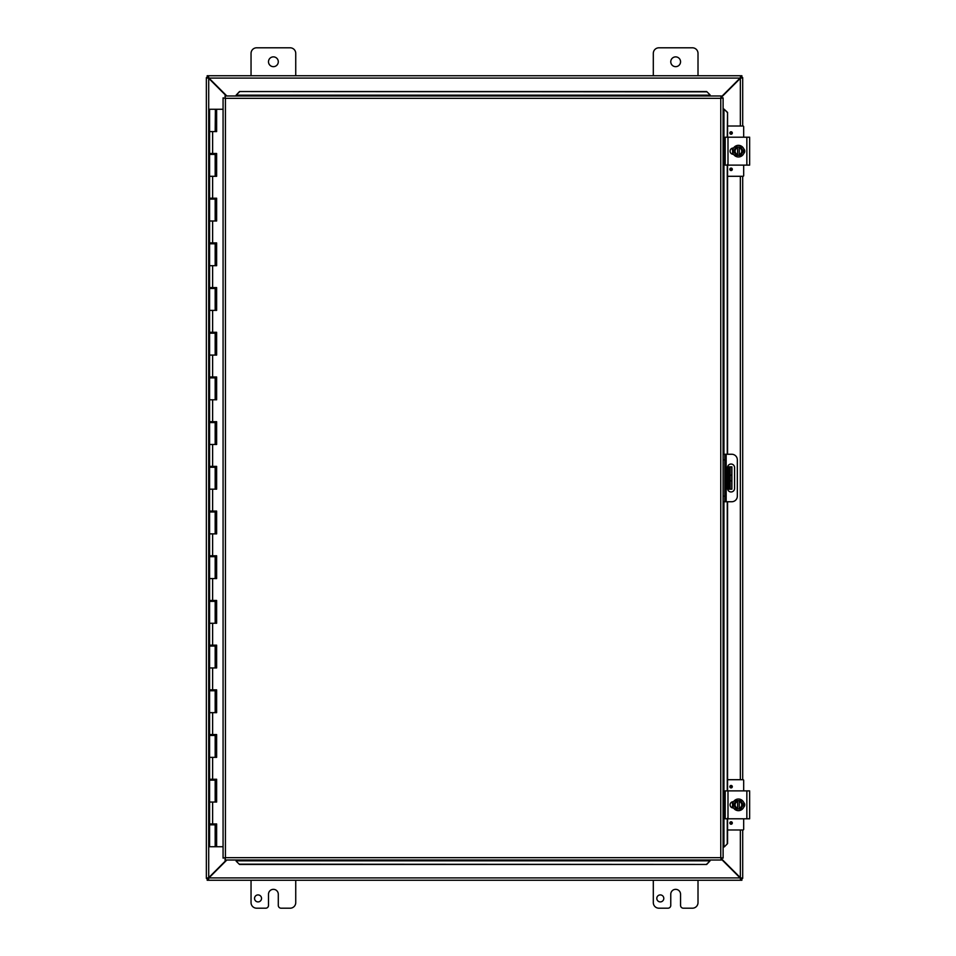 <?xml version="1.0" encoding="UTF-8"?>
<svg xmlns="http://www.w3.org/2000/svg" width="956" height="956" viewBox="0 0 956 956"><rect width="100%" height="100%" fill="white"/><g stroke="black" fill="none" stroke-linecap="round" stroke-linejoin="round"><path stroke-width="1.43" d="M663.799 898.413A3.501 3.501 0 0 1 658.553 901.436A3.501 3.501 0 0 1 658.553 895.378A3.501 3.501 0 0 1 663.799 898.413M698.011 880.261L698.011 902.607A5.593 5.593 0 0 1 692.419 908.2L683.349 908.2A2.796 2.796 0 0 1 680.553 905.404L680.553 894.23A4.899 4.899 0 0 0 675.665 889.343A4.899 4.899 0 0 0 670.765 894.23L670.765 905.404A2.796 2.796 0 0 1 667.969 908.2L658.899 908.2A5.593 5.593 0 0 1 653.307 902.607L653.307 880.261M251.046 75.739L251.046 53.393A5.593 5.593 0 0 1 256.638 47.8L290.158 47.8A5.593 5.593 0 0 1 295.739 53.393L295.739 75.739M278.292 61.77A4.899 4.899 0 0 1 270.942 66.012A4.899 4.899 0 0 1 270.942 57.527A4.899 4.899 0 0 1 278.292 61.77M261.538 898.413A3.501 3.501 0 0 1 256.292 901.436A3.501 3.501 0 0 1 256.292 895.378A3.501 3.501 0 0 1 261.538 898.413M295.739 880.261L295.739 902.607A5.593 5.593 0 0 1 290.158 908.2L281.088 908.2A2.796 2.796 0 0 1 278.292 905.404L278.292 894.23A4.899 4.899 0 0 0 273.392 889.343A4.899 4.899 0 0 0 268.505 894.23L268.505 905.404A2.796 2.796 0 0 1 265.708 908.2L256.638 908.2A5.593 5.593 0 0 1 251.046 902.607L251.046 880.261M730.229 489.173L731.878 489.173L731.878 480.796L730.229 480.796L730.229 489.173L727.635 489.173M730.229 466.827L730.229 475.204L731.878 475.204L731.878 466.827L727.635 466.827M731.878 475.204L731.878 480.796M730.229 475.204L730.229 480.796M653.307 75.739L653.307 53.393A5.593 5.593 0 0 1 658.899 47.8L692.419 47.8A5.593 5.593 0 0 1 698.011 53.393L698.011 75.739M680.553 61.77A4.899 4.899 0 0 1 673.215 66.012A4.899 4.899 0 0 1 673.215 57.527A4.899 4.899 0 0 1 680.553 61.77M226.357 860.018L208.707 877.668L206.353 878.361L206.353 77.639L208.707 78.332L226.357 95.982M226.847 95.982L208.946 78.081L208.253 75.739L740.804 75.739L740.099 78.081L721.206 96.986M721.206 97.476L740.35 78.332L742.704 77.639L742.704 126.013M721.206 859.014L740.099 877.919L740.804 880.261L208.253 880.261L208.946 877.919L226.847 860.018M208.253 77.388L207.177 77.388L207.177 75.739L208.253 75.739L208.946 78.081A1.565 1.565 0 0 1 208.719 78.344L206.353 77.639L208.002 77.639M208.002 878.361L206.353 878.361L208.707 877.668A1.565 1.565 0 0 1 208.958 877.907L208.253 880.261L207.177 880.261L207.177 878.612L208.253 878.612M742.704 829.987L742.704 878.361L740.35 877.668L721.206 858.524M740.804 878.612L741.88 878.612L741.88 880.261L740.804 880.261L740.099 877.919A1.565 1.565 0 0 1 740.338 877.656L742.704 878.361L741.055 878.361M741.055 77.639L742.704 77.639L740.35 78.332A1.565 1.565 0 0 1 740.099 78.093L740.804 75.739L741.88 75.739L741.88 77.388L740.804 77.388M742.704 176.298L742.704 779.702M723.106 501.745L724.768 501.745L724.768 496.152L723.106 496.152M724.768 501.745L731.746 501.745A5.593 5.593 0 0 0 737.339 496.152L737.339 459.848A5.593 5.593 0 0 0 731.746 454.255L723.106 454.255L724.768 454.255L724.768 496.152M734.555 467.532L734.555 488.468A3.489 3.489 0 0 1 731.053 491.958A3.489 3.489 0 0 1 727.564 488.468L727.564 467.532A3.489 3.489 0 0 1 731.053 464.042A3.489 3.489 0 0 1 734.555 467.532M236.144 861.153L239.502 864.451L236.144 861.153M236.144 860.866L236.144 860.018M239.502 864.164L706.687 864.451L710.033 860.866L706.687 864.164M710.033 860.866L710.033 860.018M724.254 846.932L727.552 843.586L724.254 846.932M723.967 846.932L723.106 846.932M727.265 843.586L727.265 818.802M727.265 790.875L727.265 501.745M727.265 454.255L727.265 165.125M727.265 137.198L727.552 112.414L723.967 109.068L727.265 112.414M723.967 109.068L723.106 109.068M710.033 94.847L706.687 91.549L710.033 94.847M710.033 95.134L710.033 95.982M706.687 91.836L239.502 91.549L236.144 95.134L239.502 91.836M236.144 95.134L236.144 95.982M727.552 843.586L727.552 818.802M727.552 790.875L727.552 501.745M727.552 454.255L727.552 165.125M727.552 137.198L727.552 112.414M239.502 864.451L706.687 864.451M706.687 91.549L239.502 91.549M224.971 95.982L225.425 98.337L224.971 95.982L721.206 95.982L720.764 98.337L721.206 95.982M225.042 859.934L225.425 857.663L720.764 857.663L720.764 98.337L723.106 97.894L723.106 858.106L720.764 857.663L721.206 860.018L224.971 860.018L225.425 857.663L223.071 858.106L225.425 857.663L224.971 860.018M223.154 97.966L225.425 98.337L223.071 97.894L225.425 98.337L225.425 857.663L223.154 858.034M723.035 97.966L720.764 98.337L723.106 97.894M723.035 858.034L720.764 857.663L721.206 860.018M223.071 858.106L223.071 97.894M720.764 857.663L723.106 858.106M216.391 823.952L216.391 824.837L209.591 824.837L209.591 846.741L216.51 846.741L216.51 823.952M216.391 779.248L216.391 780.144L215.172 780.144L215.16 779.248M216.391 734.555L216.391 735.451L215.172 735.451L215.16 734.555M216.391 689.862L216.391 690.758L215.172 690.758L215.16 689.862M216.391 645.169L216.391 646.053L215.172 646.053L215.16 645.169M216.391 600.464L216.391 601.36L215.172 601.36L215.16 600.464M216.391 555.771L216.391 556.667L215.172 556.667L215.16 555.771M216.391 511.078L216.391 511.974L215.172 511.974L215.16 511.078M216.391 466.385L216.391 467.269L215.172 467.269L215.16 466.385M216.391 421.68L216.391 422.576L215.172 422.576L215.16 421.68M216.391 376.987L216.391 377.883L215.172 377.883L215.16 376.987M216.391 332.294L216.391 333.19L215.172 333.19L215.16 332.294M216.391 287.589L216.391 288.485L215.172 288.485L215.16 287.589M216.391 242.896L216.391 243.792L215.172 243.792L215.16 242.896M216.391 198.203L216.391 199.099L215.172 199.099L215.16 198.203M216.391 153.51L216.391 154.406L215.172 154.406L215.16 153.51M215.554 131.605L215.554 109.259L215.399 131.605M215.554 109.259L216.63 109.259L216.63 131.605L209.591 131.605L215.172 131.605L215.399 109.259M215.172 846.741L215.16 823.952M215.172 109.259L209.591 109.259L209.591 153.51L216.63 153.51L216.63 176.298L209.591 176.298L209.591 198.203L216.63 198.203L216.63 221.003L209.591 221.003L209.591 242.896L216.63 242.896L216.63 265.696L209.591 265.696L209.591 287.589L216.63 287.589L216.63 310.389L209.591 310.389L209.591 332.294L216.63 332.294L216.63 355.082L209.591 355.082L209.591 376.987L216.63 376.987L216.63 399.787L209.591 399.787L215.172 399.787L215.172 377.883L209.591 377.883L209.591 421.68L216.63 421.68L216.63 444.48L209.591 444.48L215.172 444.48L215.172 422.576L209.591 422.576L209.591 466.385L216.63 466.385L216.63 489.173L209.591 489.173L215.172 489.173L215.172 467.269L209.591 467.269L209.591 511.078L216.63 511.078L216.63 533.866L209.591 533.866L215.172 533.866L215.172 511.974L209.591 511.974L209.591 555.771L216.63 555.771L216.63 578.571L209.591 578.571L215.172 578.571L215.172 556.667L209.591 556.667L209.591 600.464L216.63 600.464L216.63 623.264L209.591 623.264L215.172 623.264L215.172 601.36L209.591 601.36L209.591 645.169L216.63 645.169L216.63 667.957L209.591 667.957L215.172 667.957L215.172 646.053L209.591 646.053L209.591 689.862L216.63 689.862L216.63 712.65L209.591 712.65L215.172 712.65L215.172 690.758L209.591 690.758L209.591 734.555L216.63 734.555L216.63 757.355L209.591 757.355L215.172 757.355L215.172 735.451L209.591 735.451L209.591 779.248L216.63 779.248L216.63 802.048L209.591 802.048L215.172 802.048L215.172 780.144L209.591 780.144L209.591 823.952L216.63 823.952L216.63 846.741L223.071 846.741M215.172 154.406L209.591 154.406L209.591 176.298L215.172 176.298L215.172 154.406M215.172 199.099L209.591 199.099L209.591 221.003L215.172 221.003L215.172 199.099M215.172 243.792L209.591 243.792L209.591 265.696L215.172 265.696L215.172 243.792M215.172 288.485L209.591 288.485L209.591 310.389L215.172 310.389L215.172 288.485M215.172 333.19L209.591 333.19L209.591 355.082L215.172 355.082L215.172 333.19M216.51 131.605L216.51 109.259M216.51 176.298L216.51 153.51M216.51 221.003L216.51 198.203M216.51 265.696L216.51 242.896M216.51 310.389L216.51 287.589M216.51 355.082L216.51 332.294M216.51 399.787L216.51 376.987M216.51 444.48L216.51 421.68M216.51 489.173L216.51 466.385M216.51 533.866L216.51 511.078M216.51 578.571L216.51 555.771M216.51 623.264L216.51 600.464M216.51 667.957L216.51 645.169M216.51 712.65L216.51 689.862M216.51 757.355L216.51 734.555M216.51 802.048L216.51 779.248M223.071 109.259L216.63 109.259M727.528 818.133L727.528 818.802M749.647 818.133L749.647 791.544M749.647 796.754L749.647 812.97M749.647 790.875L725.198 790.875L725.198 818.802L749.647 818.802M733.539 807.975L733.24 807.975A3.143 3.143 0 0 1 730.097 804.844A3.143 3.143 0 0 1 733.24 801.702L733.539 801.702M743.78 802.562A3.143 3.143 0 0 1 743.78 807.115M737.59 809.027L736.012 809.027L734.806 806.936A4.194 4.194 0 0 0 737.59 808.943L737.59 800.734A4.194 4.194 0 0 0 734.806 802.741L736.012 800.65L739.263 800.65L739.263 808.943A4.194 4.194 0 0 0 739.263 800.734L740.852 800.65L743.266 804.844L740.852 809.027L737.59 809.027M739.263 801.594A3.358 3.358 0 0 1 739.263 808.083M737.59 808.083A3.358 3.358 0 0 1 737.59 801.594M734.806 802.741A4.194 4.194 0 0 0 734.806 806.936L733.587 804.844L734.806 802.741M744.246 804.844A5.808 5.808 0 0 1 735.523 809.875A5.808 5.808 0 0 1 735.523 799.813A5.808 5.808 0 0 1 744.246 804.844M731.089 824.227A1.231 1.231 0 0 1 730.025 822.387A1.231 1.231 0 0 1 732.153 822.387A1.231 1.231 0 0 1 731.089 824.227M731.089 787.911A1.231 1.231 0 0 1 730.025 786.071A1.231 1.231 0 0 1 732.153 786.071A1.231 1.231 0 0 1 731.089 787.911M732.499 807.892L732.499 806.565M732.499 803.112L732.499 801.785M743.672 818.802L743.672 829.306A0.669 0.669 0 0 1 743.003 829.987L727.552 829.987M727.552 779.702L743.003 779.702A0.669 0.669 0 0 1 743.672 780.371L743.672 790.875M727.528 164.456L727.528 165.125M749.647 164.456L749.647 137.867M749.647 143.065L749.647 159.294M749.647 137.198L725.198 137.198L725.198 165.125L749.647 165.125M733.539 154.298L733.24 154.298A3.143 3.143 0 0 1 730.097 151.156A3.143 3.143 0 0 1 733.24 148.025L733.539 148.025M743.78 148.885A3.143 3.143 0 0 1 743.78 153.438M737.59 155.35L736.012 155.35L734.806 153.259A4.194 4.194 0 0 0 737.59 155.266L737.59 147.057A4.194 4.194 0 0 0 734.806 149.064L736.012 146.973L739.263 146.973L739.263 155.266A4.194 4.194 0 0 0 739.263 147.057L740.852 146.973L743.266 151.156L740.852 155.35L737.59 155.35M739.263 147.917A3.358 3.358 0 0 1 739.263 154.406M737.59 154.406A3.358 3.358 0 0 1 737.59 147.917M734.806 149.064A4.194 4.194 0 0 0 734.806 153.259L733.587 151.156L734.806 149.064M744.246 151.156A5.808 5.808 0 0 1 735.523 156.186A5.808 5.808 0 0 1 735.523 146.125A5.808 5.808 0 0 1 744.246 151.156M731.089 170.55A1.231 1.231 0 0 1 730.025 168.698A1.231 1.231 0 0 1 732.153 168.698A1.231 1.231 0 0 1 731.089 170.55M731.089 134.234A1.231 1.231 0 0 1 730.025 132.382A1.231 1.231 0 0 1 732.153 132.382A1.231 1.231 0 0 1 731.089 134.234M732.499 154.215L732.499 152.888M732.499 149.435L732.499 148.108M743.672 165.125L743.672 175.629A0.669 0.669 0 0 1 743.003 176.298L727.552 176.298M727.552 126.013L743.003 126.013A0.669 0.669 0 0 1 743.672 126.694L743.672 137.198M728.831 466.827L728.831 489.173M208.707 78.332L208.707 877.668M740.35 877.668L740.35 829.987M740.35 779.702L740.35 176.298M740.35 126.013L740.35 78.332M208.946 877.919L740.099 877.919M740.099 78.081L208.946 78.081M723.106 459.848L724.768 459.848M726.166 501.745L726.166 454.255M710.033 860.83L236.144 860.83M723.931 109.068L723.931 454.255M723.931 501.745L723.931 846.932M236.144 95.17L710.033 95.17M720.764 98.337L225.425 98.337M215.554 846.741L215.554 824.837M215.399 824.837L215.399 846.741M215.554 802.048L215.554 780.144M215.399 780.144L215.399 802.048M215.554 757.355L215.554 735.451M215.399 735.451L215.399 757.355M215.554 712.65L215.554 690.758M215.399 690.758L215.399 712.65M215.554 667.957L215.554 646.053M215.399 646.053L215.399 667.957M215.554 623.264L215.554 601.36M215.399 601.36L215.399 623.264M215.554 578.571L215.554 556.667M215.399 556.667L215.399 578.571M215.554 533.866L215.554 511.974M215.399 511.974L215.399 533.866M215.554 489.173L215.554 467.269M215.399 467.269L215.399 489.173M215.554 444.48L215.554 422.576M215.399 422.576L215.399 444.48M215.554 399.787L215.554 377.883M215.399 377.883L215.399 399.787M215.554 355.082L215.554 333.19M215.399 333.19L215.399 355.082M215.554 310.389L215.554 288.485M215.399 288.485L215.399 310.389M215.554 265.696L215.554 243.792M215.399 243.792L215.399 265.696M215.554 221.003L215.554 199.099M215.399 199.099L215.399 221.003M215.554 176.298L215.554 154.406M215.399 154.406L215.399 176.298M212.626 131.605L212.626 153.51M212.626 176.298L212.626 198.203M212.626 221.003L212.626 242.896M212.626 265.696L212.626 287.589M212.626 310.389L212.626 332.294M212.626 355.082L212.626 376.987M212.626 399.787L212.626 421.68M212.626 444.48L212.626 466.385M212.626 489.173L212.626 511.078M212.626 533.866L212.626 555.771M212.626 578.571L212.626 600.464M212.626 623.264L212.626 645.169M212.626 667.957L212.626 689.862M212.626 712.65L212.626 734.555M212.626 757.355L212.626 779.248M212.626 802.048L212.626 823.952M746.851 790.875L746.851 818.802M727.994 818.802L727.994 790.875M731.089 823.713A0.717 0.717 0 0 1 730.468 822.638A0.717 0.717 0 0 1 731.71 822.638A0.717 0.717 0 0 1 731.089 823.713M731.089 787.397A0.717 0.717 0 0 1 730.468 786.322A0.717 0.717 0 0 1 731.71 786.322A0.717 0.717 0 0 1 731.089 787.397M746.851 137.198L746.851 165.125M727.994 165.125L727.994 137.198M731.089 170.037A0.717 0.717 0 0 1 730.468 168.961A0.717 0.717 0 0 1 731.71 168.961A0.717 0.717 0 0 1 731.089 170.037M731.089 133.721A0.717 0.717 0 0 1 730.468 132.645A0.717 0.717 0 0 1 731.71 132.645A0.717 0.717 0 0 1 731.089 133.721M211.037 153.51L211.037 154.406M211.037 198.203L211.037 199.099M211.037 242.896L211.037 243.792M211.037 287.589L211.037 288.485M211.037 332.294L211.037 333.19M211.037 376.987L211.037 377.883M211.037 421.68L211.037 422.576M211.037 466.385L211.037 467.269M211.037 511.078L211.037 511.974M211.037 555.771L211.037 556.667M211.037 600.464L211.037 601.36M211.037 645.169L211.037 646.053M211.037 689.862L211.037 690.758M211.037 734.555L211.037 735.451M211.037 779.248L211.037 780.144M211.037 823.952L211.037 824.837M213.726 153.51L213.726 154.406M213.726 198.203L213.726 199.099M213.726 242.896L213.726 243.792M213.726 287.589L213.726 288.485M213.726 332.294L213.726 333.19M213.726 376.987L213.726 377.883M213.726 421.68L213.726 422.576M213.726 466.385L213.726 467.269M213.726 511.078L213.726 511.974M213.726 555.771L213.726 556.667M213.726 600.464L213.726 601.36M213.726 645.169L213.726 646.053M213.726 689.862L213.726 690.758M213.726 734.555L213.726 735.451M213.726 779.248L213.726 780.144M213.726 823.952L213.726 824.837M733.109 807.975L732.619 802.741M732.846 807.473L732.368 806.004M744.473 803.53L744.605 804.904M732.38 803.602L732.738 802.442M733.109 801.702L732.631 802.705M732.463 806.458L732.858 807.497M733.109 154.298L732.619 149.064M744.473 149.853L744.605 151.215M732.38 149.925L732.738 148.766M733.109 148.025L732.631 149.017"/></g></svg>
